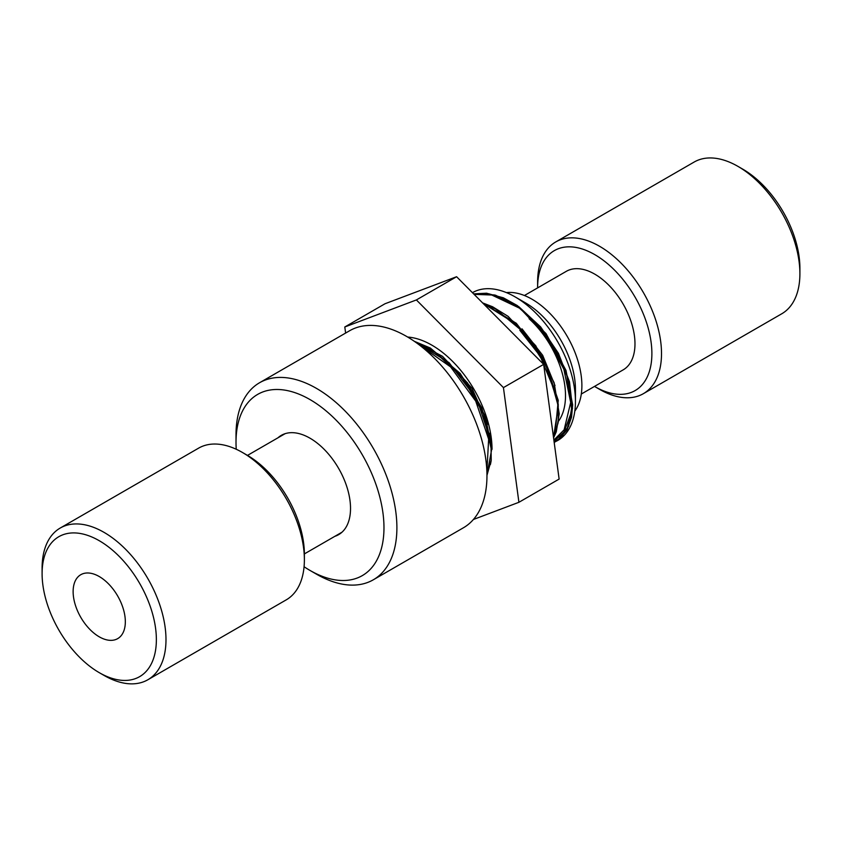 <?xml version="1.0" encoding="UTF-8"?>
<svg xmlns="http://www.w3.org/2000/svg" width="842" height="842" viewBox="0 0 842 842"><rect width="100%" height="100%" fill="white"/><g stroke="black" fill="none" stroke-linecap="round" stroke-linejoin="round"><path stroke-width="1.26" d="M236.244 449.249A104.629 60.403 60 0 1 236.013 442.282A104.629 60.403 60 0 1 309.993 399.571A104.629 60.403 60 0 1 383.973 527.702A104.629 60.403 60 0 1 309.993 570.423A104.629 60.403 60 0 1 304.067 566.729M277.976 437.798A57.33 33.101 60 0 1 323.128 448.302A57.33 33.101 60 0 1 350.525 508.4A57.33 33.101 60 0 1 334.853 536.322M309.993 570.423L316.445 574.149A113.765 65.676 -120 0 0 373.332 579.78A113.765 65.676 -120 0 0 396.898 527.702A113.765 65.676 -120 0 0 347.23 413.222A113.765 65.676 -120 0 0 259.568 382.742A113.765 65.676 -120 0 0 236.013 434.819L236.013 442.282M373.332 579.78L463.405 527.787A113.765 65.676 -120 0 0 486.96 475.709A113.765 65.676 -120 0 0 437.303 361.218A113.765 65.676 -120 0 0 349.64 330.738L259.568 382.742M473.678 293.921L489.518 293.942L520.24 308.509L548.174 338.031L566.803 375.227L571.865 410.917L562.403 436.303L554.183 442.429L557.751 440.387L568.624 426.284L572.202 404.57L567.887 378.132L556.152 350.493L538.448 325.317L516.967 305.93L494.401 294.953L473.625 293.869L486.539 293.205L503.411 297.836L517.283 305.541L545.984 333.569L565.982 370.343L572.655 404.802L571.529 417.222L567.034 429.999L557.751 440.387M553.541 437.63L558.162 422.663L558.246 404.128L544.9 362.26L517.156 324.833L483.003 303.309M486.96 475.362L491.223 460.111L490.97 441.418L477.067 399.613L449.06 362.639L414.959 341.757M540.764 330.317L531.976 321.286M552.394 385.447L540.143 356.029L519.819 330.243M540.806 330.369L546.069 336.716L563.835 369.133L570.687 402.465L564.119 429.82L553.868 440.061M486.887 471.531L488.634 439.177L475.73 401.118L450.596 366.901L419.821 345.336M415.317 342.01L433.051 350.377L462.184 377.174L483.287 413.454L491.507 450.26L486.96 475.12M483.213 303.52L495.412 308.846L525.208 333.537L547.921 368.912L558.288 406.244L553.52 437.472M558.604 421.063A71.265 41.142 -120 0 0 529.092 318.729M556.867 440.955A85.326 49.257 -120 0 0 575.444 401.392A85.326 49.257 -120 0 0 515.115 296.9A85.326 49.257 -120 0 0 472.446 292.679M574.823 411.075A70.528 40.721 -120 0 0 581.885 385.604A70.528 40.721 -120 0 0 556.615 320.928A70.528 40.721 -120 0 0 506.421 292.606M575.444 401.392L575.444 389.32A70.528 40.721 -120 0 0 525.576 302.941L515.115 296.9M581.306 394.035L623.196 369.849A56.877 32.838 -120 0 0 615.649 292.963A56.877 32.838 -120 0 0 566.319 271.324L524.419 295.51M537.617 287.89A80.8 46.647 60 0 1 537.617 287.606A80.8 46.647 60 0 1 566.75 246.916A80.8 46.647 60 0 1 624.427 281.344A80.8 46.647 60 0 1 649.771 370.143A80.8 46.647 60 0 1 594.757 386.562A80.8 46.647 60 0 1 594.505 386.415M594.757 386.562L599.567 389.341A87.61 50.583 -120 0 0 643.372 393.677A87.61 50.583 -120 0 0 631.742 275.26A87.61 50.583 -120 0 0 555.762 241.938A87.61 50.583 -120 0 0 537.617 282.038L537.617 287.606M555.762 241.938L694.155 162.043A87.61 50.583 60 0 1 737.95 166.379A87.61 50.583 60 0 1 770.125 195.365A87.61 50.583 60 0 1 799.9 273.671A87.61 50.583 60 0 1 781.755 313.782L643.372 393.677M799.9 273.671L799.9 268.114A80.8 46.647 -120 0 0 772.44 195.891A80.8 46.647 -120 0 0 742.77 169.158L737.95 166.379M304.383 559.762L304.383 554.204A80.8 46.647 -120 0 0 247.243 455.248L242.433 452.47A87.61 50.583 60 0 1 304.383 559.762A87.61 50.583 60 0 1 286.238 599.862L147.845 679.768A87.61 50.583 -120 0 0 147.845 578.601A87.61 50.583 -120 0 0 60.245 528.029A87.61 50.583 -120 0 0 42.1 568.129L42.1 573.686A80.8 46.647 60 0 1 96.051 538.964A80.8 46.647 60 0 1 156.012 632.132A80.8 46.647 60 0 1 108.723 677.21A80.8 46.647 60 0 1 99.23 672.642A80.8 46.647 60 0 1 42.1 573.686M60.245 528.029L198.628 448.133A87.61 50.583 60 0 1 242.433 452.47M99.23 672.642L104.05 675.421A87.61 50.583 -120 0 0 114.344 680.368A87.61 50.583 -120 0 0 147.845 679.768M103.566 638.889A36.901 21.303 60 0 1 75.633 605.924A36.901 21.303 60 0 1 82.106 574.044A36.901 21.303 60 0 1 117.691 596.02A36.901 21.303 60 0 1 118.922 637.815A36.901 21.303 60 0 1 103.566 638.889M345.62 333.064L344.799 326.98L385.015 303.752L456.596 276.723L543.658 364.375L559.13 479.077L518.914 502.295L473.404 519.482M407.665 337.053A85.095 49.131 60 0 1 431.862 345.157A85.095 49.131 60 0 1 492.033 449.375M491.17 460.606A85.095 49.131 60 0 1 490.36 464.647M344.799 326.98L416.38 299.941L503.432 387.604L518.914 502.295M456.596 276.723L416.38 299.941M543.658 364.375L503.432 387.604M554.036 441.303L567.024 429.262L572.476 408.433L569.508 381.836L558.414 353.303L540.68 326.959L518.683 306.583L495.422 295.153L474.099 294.342M555.046 434.146L558.246 400.318L544.058 359.271L516.314 323.286L482.834 303.141M492.033 449.26L485.234 416.274L467.594 383.015L442.471 356.292L414.727 341.599M555.004 385.562L542.68 355.303L522.008 328.833M514.209 322.118L512.315 320.697M489.812 435.356L489.57 433.304M487.886 424.242L471.983 388.215L445.25 359.46M553.573 437.829L556.267 431.83L559.225 413.769L554.152 382.773L535.796 345.799L508.105 316.36L492.612 306.772L482.571 302.878M491.981 446.649L491.749 443.681L481.75 407.675L460.142 373.395L430.325 348.02L414.253 341.273M304.383 553.91L342.01 532.186M247.495 455.396L285.122 433.672"/></g></svg>
